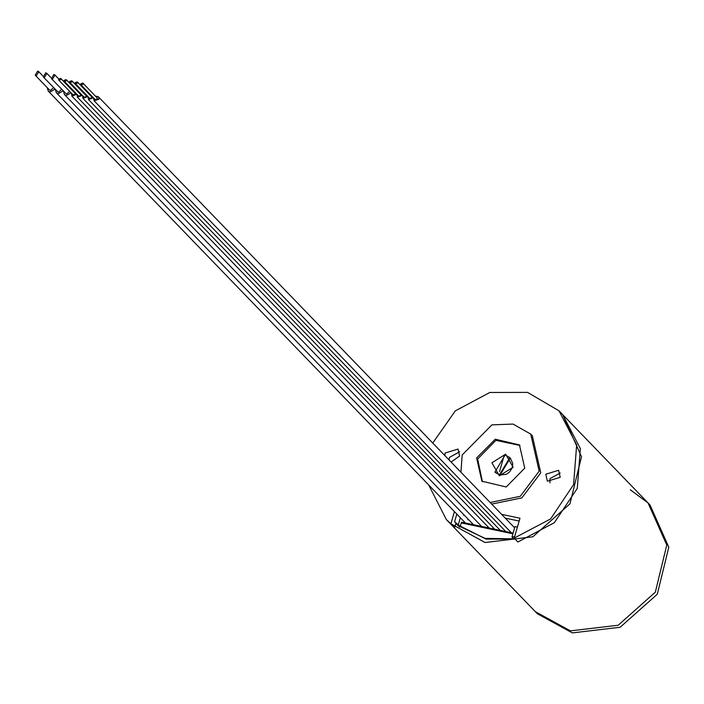 <?xml version="1.0" encoding="UTF-8"?>
<svg xmlns="http://www.w3.org/2000/svg" width="704" height="704" viewBox="0 0 704 704"><rect width="100%" height="100%" fill="white"/><g stroke="black" fill="none" stroke-linecap="round" stroke-linejoin="round"><path stroke-width="1.06" d="M570.372 630.863L618.165 625.205L655.31 592.178L666.811 545.09L648.041 502.938L666.811 545.09L655.31 592.178L618.165 625.205L570.372 630.863L535.427 611.714L570.372 630.863M515.073 539.07L486.015 539.07L455.726 523.741M455.902 523.142L454.599 527.613L450.085 523.354L485.021 542.502L532.814 536.844L569.958 503.818L581.46 456.729L562.69 414.586L580.342 448.659L577.245 488.435L554.277 522.746L517.88 541.974L514.175 538.146L550.581 518.918L573.549 484.598L576.638 444.831L558.994 410.749L527.534 392.427L489.79 392.48L455.312 410.898L432.81 443.027M630.309 489.843L648.041 502.938L558.994 410.749M428.622 484.862L446.38 519.526L537.425 613.774L572.361 632.931L620.162 627.273L657.298 594.238L668.8 547.158L650.03 505.006L648.041 502.938M458.225 525.562L459.105 526.592M459.624 526.997L454.59 521.778L458.295 524.858L460.363 517.73M458.295 524.858L459.994 526.627L485.118 538.358L513.682 538.833L511.975 537.064L514.65 536.518M459.994 526.627L461.648 522.201L513.137 533.06M461.085 522.887L512.917 533.817M517.387 527.111L515.011 526.61L511.975 537.064M456.826 514.07L454.59 521.778M47.291 87.683L48.224 91.054L50.09 92.074L55.053 89.047M35.2 75.17L36.318 75.777L38.799 71.685L37.682 71.069L35.2 75.17L49.421 89.892L50.547 90.508L53.601 87.551M55.378 89.39L56.311 92.761L58.177 93.782L63.14 90.754M43.287 76.868L44.405 77.484L46.895 73.392L45.778 72.776L43.287 76.868L57.517 91.599L58.634 92.215L61.688 89.258M63.466 91.098L64.398 94.468L66.264 95.489L71.086 92.858M51.374 78.575L52.492 79.191L54.982 75.099L53.865 74.483L51.374 78.575L65.604 93.306L66.722 93.914L69.81 91.529M71.421 93.201L71.922 96.087L76.806 94.213M73.955 91.265L73.26 91.423M58.872 80.212L73.102 94.943L75.196 94.301L74.941 93.166L60.711 78.434L58.617 79.077L58.872 80.212L60.975 79.578L60.711 78.434M76.956 94.371L77.458 97.249L82.342 95.374M79.499 92.435L78.795 92.594M64.416 81.382L78.637 96.105L80.74 95.471L80.476 94.336L66.255 79.605L64.152 80.247L64.416 81.382L66.51 80.74L66.255 79.605M82.5 95.542L82.993 98.419L87.877 96.545M85.034 93.597L84.339 93.764M69.951 82.553L84.172 97.275L86.275 96.633L86.011 95.498L71.79 80.775L69.687 81.409L69.951 82.553L72.046 81.91L71.79 80.775M88.035 96.703L88.528 99.59L93.412 97.715M90.57 94.767L89.874 94.926M75.486 83.714L89.716 98.446L91.81 97.803L91.555 96.668L77.326 81.937L75.231 82.579L75.486 83.714L77.59 83.081L77.326 81.937M93.57 97.874L94.063 100.751L98.868 99.29L98.27 96.694L95.41 96.096M81.022 84.885L95.251 99.607L97.346 98.974L97.09 97.838L82.861 83.107L80.766 83.75L81.022 84.885L83.125 84.242L82.861 83.107M468.908 519.913L467.843 519.684M463.364 515.046L464.429 515.275M519.138 521.083L505.41 518.188M490.239 502.48L520.3 496.285L539.211 471.196L530.728 434.069L513.04 424.072L491.955 424.846L462.176 454.951L460.953 472.164M524.77 468.151L506.158 486.974L481.923 481.202L476.626 457.996L495.229 439.182L519.464 444.946L524.77 468.151M491.797 504.099L521.866 497.904L540.778 472.815L532.286 435.688L530.728 434.069M446.38 519.526L450.903 523.785L454.441 511.597M514.175 538.146L519.974 518.206L501.706 514.36M451.15 462.018L459.598 456.051L458.005 449.09L445.148 453.006L444.849 455.497M560.226 477.268L547.369 481.184L545.776 474.223L558.633 470.307L560.226 477.268M458.251 525.571L457.723 525.466M456.43 523.688L456.421 524.357M454.599 527.613L450.903 523.785M519.957 445.474L495.862 440.326L477.62 459.034L482.434 481.712M459.598 451.818L449.416 457.424L449.117 459.914M550.044 482.874L550.044 478.641L560.226 473.035M505.252 455.039L509.907 457.591L499.55 474.646L494.894 472.094L505.076 454.934L509.907 457.591M499.558 471.46L503.826 456.755L499.558 471.46M499.831 475.059L495.326 472.534L499.91 475.05L506.229 474.311L509.432 472.138L512.142 468.063L512.802 463.558L510.338 458.031L499.981 475.094M499.409 475.781L491.955 462.757L505.674 454.203L513.137 467.227L499.409 475.781M465.458 523.01L48.224 91.054M42.715 75.733L38.799 71.685M473.554 524.718L56.311 92.761M50.802 77.44L46.895 73.392M481.642 526.416L64.398 94.468M58.67 78.918L54.982 75.099M489.113 527.991L71.922 96.087M494.657 529.162L77.458 97.249M500.192 530.332L82.993 98.419M505.727 531.494L88.528 99.59M511.262 532.664L94.063 100.751M514.668 527.78L98.27 96.694"/></g></svg>
